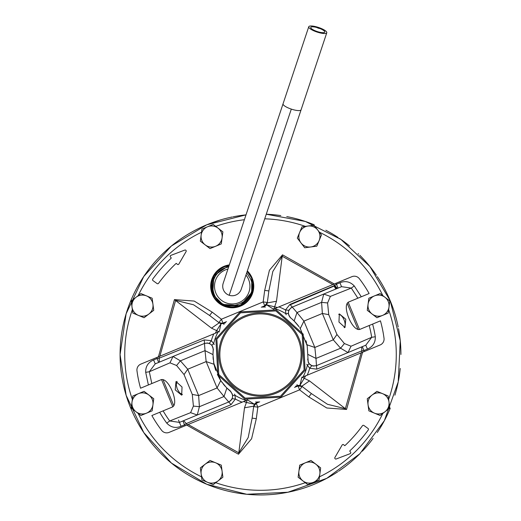 <?xml version="1.0" encoding="UTF-8"?>
<svg xmlns="http://www.w3.org/2000/svg" width="521" height="521" viewBox="0 0 521 521"><rect width="100%" height="100%" fill="white"/><g stroke="black" fill="none" stroke-linecap="round" stroke-linejoin="round"><path stroke-width="0.78" d="M323.105 33.442A9.502 2.41 18.4 0 0 326.784 32.751A9.502 2.41 18.4 0 0 322.206 28.915A9.502 2.41 18.4 0 0 312.444 26.05A9.502 2.41 18.4 0 0 308.758 26.74A9.502 2.41 18.4 0 0 313.336 30.576A9.502 2.41 18.4 0 0 323.105 33.442A9.502 2.41 18.4 0 0 326.784 32.751A9.502 2.41 18.4 0 0 322.206 28.915A9.502 2.41 18.4 0 0 312.444 26.05A9.502 2.41 18.4 0 0 308.758 26.74A9.502 2.41 18.4 0 0 313.336 30.576A9.502 2.41 18.4 0 0 323.105 33.442M321.919 32.621A7.392 1.876 18.4 0 0 324.785 32.087A7.392 1.876 18.4 0 0 321.223 29.098A7.392 1.876 18.4 0 0 313.629 26.871A7.392 1.876 18.4 0 0 310.763 27.411A7.392 1.876 18.4 0 0 314.326 30.394A7.392 1.876 18.4 0 0 321.919 32.621A7.392 1.876 18.4 0 0 324.785 32.087A7.392 1.876 18.4 0 0 321.223 29.098A7.392 1.876 18.4 0 0 313.629 26.871A7.392 1.876 18.4 0 0 310.763 27.411A7.392 1.876 18.4 0 0 314.326 30.394A7.392 1.876 18.4 0 0 321.919 32.621M308.758 26.74L283.053 103.809L308.758 26.74A9.502 2.41 18.4 0 0 317.009 32.035A9.502 2.41 18.4 0 0 326.784 32.751A9.502 2.41 18.4 0 0 322.877 29.241L318.292 28.18L314 26.278A9.502 2.41 18.4 0 0 312.444 26.05A9.502 2.41 18.4 0 0 308.758 26.74L223.203 283.242A9.502 9.502 0 0 0 235.857 295.029A9.502 9.502 0 0 1 229.214 295.264A9.502 9.502 0 0 0 241.23 289.259L241.23 289.253A9.502 9.502 0 0 0 241.23 289.253L301.079 109.827A9.502 2.41 18.4 0 1 297.4 110.517A9.502 2.41 18.4 0 0 301.079 109.827A9.502 2.41 18.4 0 1 291.304 109.104A9.502 2.41 18.4 0 0 297.4 110.517A9.502 2.41 18.4 0 1 291.304 109.104A9.502 2.41 18.4 0 1 283.053 103.809A9.502 2.41 18.4 0 0 291.304 109.104L229.214 295.264L291.304 109.104A9.502 2.41 18.4 0 1 283.053 103.809L223.203 283.242A9.502 9.502 0 0 0 229.214 295.264L291.304 109.104M298.924 471.179L298.123 477.223L307.8 484.641L313.427 482.309A10.557 10.557 0 0 0 315.817 464.178A10.557 10.557 0 0 0 298.924 471.179A10.557 10.557 0 0 0 313.427 482.309L319.06 479.978L320.649 467.891L315.817 464.178L310.978 460.466L299.718 465.136L298.924 471.179M136.046 297.263L131.207 300.975L132.803 313.062L138.43 315.394A10.557 10.557 0 0 0 152.94 304.264A10.557 10.557 0 0 0 136.046 297.263A10.557 10.557 0 0 0 138.43 315.394L144.063 317.725L148.902 314.02L153.734 310.308L152.94 304.264L152.145 298.22L140.885 293.551L136.046 297.263M201.145 235.121L200.351 241.164L205.183 244.877L210.022 248.589L215.655 246.257A10.557 10.557 0 0 0 218.038 228.126A10.557 10.557 0 0 0 201.145 235.121A10.557 10.557 0 0 0 215.655 246.257L221.282 243.926L222.877 231.838L213.2 224.414L201.94 229.077L201.145 235.121M301.014 242.929L304.72 247.768L316.807 246.172L319.145 240.539A10.557 10.557 0 0 0 308.009 226.036A10.557 10.557 0 0 0 301.014 242.929A10.557 10.557 0 0 0 319.145 240.539L321.477 234.912L314.052 225.241L301.965 226.83L297.302 238.09L301.014 242.929M368.06 304.264L367.266 310.308L372.098 314.02L376.937 317.725L382.57 315.394A10.557 10.557 0 0 0 384.954 297.263A10.557 10.557 0 0 0 368.06 304.264A10.557 10.557 0 0 0 382.57 315.394L388.197 313.062L389.793 300.975L380.115 293.551L368.855 298.22L368.06 304.264M384.954 411.792L389.793 408.08L388.197 395.993L382.57 393.661A10.557 10.557 0 0 0 368.06 404.797A10.557 10.557 0 0 0 384.954 411.792A10.557 10.557 0 0 0 382.57 393.661L376.937 391.33L372.098 395.042L367.266 398.754L368.06 404.797L368.855 410.841L380.115 415.504L384.954 411.792M132.008 402.036L131.207 408.08L140.885 415.504L146.512 413.173A10.557 10.557 0 0 0 148.902 395.042A10.557 10.557 0 0 0 132.008 402.036A10.557 10.557 0 0 0 146.512 413.173L152.145 410.841L153.734 398.754L148.902 395.042L144.063 391.33L138.43 393.661L132.803 395.993L132.008 402.036M218.038 480.935L222.877 477.223L221.282 465.136L215.655 462.804A10.557 10.557 0 0 0 201.145 473.934A10.557 10.557 0 0 0 218.038 480.935A10.557 10.557 0 0 0 215.655 462.804L210.022 460.466L200.351 467.891L201.94 479.978L213.2 484.641L218.038 480.935M369.2 325.501L360.46 329.122C352.769 333.29 340.773 304.277 349.148 301.809L361.294 296.781L354.247 285.925L351.297 288.087L341.548 286.674L338.083 288.106L336.468 284.205L339.926 282.773L341.548 286.674L323.749 294.046L330.392 296.39L327.592 302.962L321.6 302.349L322.362 313.466L333.277 339.822L336.944 334.482L344.401 343.554L351.03 346.218L371.688 337.308A112.51 112.51 0 0 0 369.2 325.501L380.447 320.845A124.584 124.584 0 0 1 384.023 338.279A6.337 6.337 0 0 1 380.161 344.961L363.977 351.662A103.516 103.516 0 0 0 363.938 350.535L367.403 349.103L365.788 345.202L371.688 337.308L375.302 336.748A116.17 116.17 0 0 0 372.613 324.088M338.083 288.106L323.749 294.046L321.6 302.349L296.983 312.548L289.93 304.414L285.495 309.982L285.886 313.707L288.387 313.486M158.677 362.421L157.062 358.52L153.597 359.952L155.212 363.86L173.011 356.488L180.396 360.838L187.723 369.233L198.638 395.595L192.269 394.41L193.408 406.093L190.608 412.665L169.703 420.968A112.51 112.51 0 0 1 163.112 410.867L151.871 415.524A124.584 124.584 0 0 0 161.666 430.385A6.337 6.337 0 0 0 169.117 432.378L185.307 425.677A103.516 103.516 0 0 1 184.532 424.849L181.074 426.282L179.452 422.381L169.703 420.968L166.753 423.13A116.17 116.17 0 0 1 159.706 412.28M163.112 410.867L171.852 407.246C180.227 404.784 168.231 375.765 160.54 379.933L140.553 388.21A124.584 124.584 0 0 1 136.977 370.776A6.337 6.337 0 0 1 140.839 364.101L217.954 332.137A6.337 6.337 0 0 0 219.341 331.219L221.021 323.743L219.185 322.825L211.519 328.165L216.645 330.607L221.021 323.743L223.613 323.554L218.833 322.558L221.405 319.21L263.17 301.913L267.351 302.46M253.649 406.595L257.83 407.148L256.312 418.669L252.131 418.116L248.191 437.536L238.794 452.821L244.505 407.806L253.701 406.165L254.352 404.211L247.859 400.115A6.337 6.337 0 0 0 246.231 400.447L185.307 425.677M232.6 395.465L234.906 395.224L235.407 399.021L231.07 404.641L228.726 401.971L230.139 401.163M230.686 400.695L231.239 400.089M231.617 399.561L231.93 399.027M232.626 395.797L232.633 396.37M232.555 397.139L232.099 398.682L235.407 399.021A51.078 51.078 0 0 0 242.063 402.166M232.568 395.205L232.49 394.768M232.425 394.501L232.164 393.713M231.278 392.202L230.953 391.818M361.294 296.781L369.128 293.531A124.584 124.584 0 0 0 359.334 278.676A6.337 6.337 0 0 0 351.883 276.677L274.749 308.614A48.075 48.075 0 0 1 285.886 313.707L286.107 314.762M274.769 308.608A6.337 6.337 0 0 1 273.121 308.946L266.648 304.85L264.681 306.543L265.052 307.449M335.817 289.044L334.085 286.062L290.145 304.831M334.749 285.547L334.085 286.062M227.11 388.327L230.328 391.225C233.792 395.406 233.265 398.988 228.726 401.971L197.251 415.009L228.726 401.971L224.017 396.507L199.4 406.706L197.251 415.009L190.608 412.665M193.408 406.093L199.4 406.706L198.638 395.595L217.075 387.956L220.741 380.538L213.812 363.319L213.994 364.257L206.16 361.6L217.075 387.956L224.017 396.507L226.863 388.086L221.269 381.333M230.458 391.063L226.225 387.429M213.812 363.319L212.991 354.586L213.187 350.229M213.174 350.333L213.115 351.089M213.096 351.369L213.03 352.515M213.056 357.009L213.245 359.451M213.558 361.848L214.177 365.078M214.196 365.182L215.74 370.457M217.368 374.449L219.738 378.943M220.018 379.399L222.272 382.733M223.314 384.094L225.202 386.328M213.421 349.936L212.815 347.012M212.431 346.198L210.946 344.42M207.736 343.02L210.595 344.147M207.605 343.007L204.701 343.365M212.991 354.586L205.013 350.64L204.486 343.45L173.011 356.488L204.486 343.45L204.252 339.907L159.192 358.174A101.374 101.374 0 0 1 159.146 356.514M197.251 415.009L179.452 422.381L178.488 420.043M159.38 362.128L159.192 358.174L157.062 358.52A103.516 103.516 0 0 1 157.023 357.393M209.234 343.404L211.331 340.701L204.252 339.907M213.779 333.883A51.078 51.078 0 0 0 211.331 340.701L213.682 343.613L211.76 345.228M214.274 344.518L213.682 343.613A48.075 48.075 0 0 1 217.947 332.157M246.231 400.434A48.075 48.075 0 0 1 234.906 395.224L234.639 394.13M231.07 404.641L186.284 423.586L183.62 420.655M182.917 420.948L184.532 424.849L186.284 423.586A101.374 101.374 0 0 0 187.43 424.791M148.387 384.967L145.698 372.313L149.312 371.753L169.97 362.837L176.599 365.508L180.396 360.838L205.013 350.64L206.16 361.6L187.723 369.233L184.056 374.579L192.269 394.41M253.642 406.595L256.221 403.261L257.83 407.148L299.595 389.851L302.167 386.497L299.979 385.312L301.672 377.823A6.337 6.337 0 0 1 303.059 376.911L361.854 352.548A101.374 101.374 0 0 0 361.808 350.88L316.748 369.155L316.514 365.612L347.989 352.574L351.03 346.218M361.62 346.927L316.468 365.631L315.986 358.415L340.604 348.217L347.989 352.574L365.788 345.202L362.323 346.634L363.938 350.535L361.808 350.88L361.62 346.927L362.323 346.634M299.106 326.843L294.137 320.975L296.983 312.548L303.925 321.099L314.84 347.461L307.006 344.804L307.188 345.742L300.259 328.523L303.925 321.099L322.362 313.466L328.731 314.651L336.944 334.482M294.775 321.626L291.2 318.266M316.748 369.155L309.702 368.243L311.805 365.664L309.174 363.749L308.367 362.473M308.211 362.121L307.188 345.742M307.579 359.119L307.787 359.145C308.289 364.55 311.2 366.706 316.514 365.612L313.544 366.068M313.173 366.029L312.059 365.755M361.854 352.548L363.977 351.662M337.38 288.4L334.716 285.475L289.93 304.414M357.888 298.188L351.297 288.087L330.392 296.39M335.693 283.385A103.516 103.516 0 0 1 336.468 284.205L334.716 285.475A101.374 101.374 0 0 0 333.57 284.264M323.749 294.046L292.274 307.084L323.749 294.046M288.934 310.308L285.495 309.982A51.078 51.078 0 0 0 278.937 306.895M289.064 310.047L289.611 309.168M290.842 307.911L292.274 307.084C287.735 310.073 287.208 313.655 290.672 317.83L290.542 317.992M288.816 310.581L288.452 311.871M288.393 312.346L288.36 312.926M173.011 356.488L169.97 362.837M176.599 365.508L184.056 374.579M344.401 343.554L340.604 348.217L333.277 339.822L314.84 347.461L315.986 358.415L308.009 354.469M291.734 318.728L292.281 319.217M292.848 319.731L293.473 320.324M295.225 322.108L297.947 325.286M298.038 325.404L298.533 326.061M305.97 340.754L306.53 342.753M306.823 343.964L307.006 344.804M290.457 317.641L289.585 316.683M289.116 315.934L288.445 313.955M309.174 363.749L307.37 365.208L306.791 364.244M145.698 372.313C145.502 366.471 148.133 362.349 153.597 359.952L155.212 363.86L149.312 371.753L151.8 383.554M234.704 394.351L234.893 395.133M303.053 376.898A48.075 48.075 0 0 0 307.37 365.208L309.702 368.243A51.078 51.078 0 0 1 307.221 375.172M327.592 302.962L328.731 314.651M338.956 322.03L344.987 327.533L345.788 319.204L339.327 313.876L338.956 322.03M182.044 387.025L176.013 381.522L175.212 389.858L181.673 395.178L182.044 387.025M177.036 381.405L176.254 384.83L177.244 389.018L179.641 392.88L182.454 394.573M344.186 327.676A7.392 3.693 67.5 0 0 344.094 319.901A7.392 3.693 67.5 0 0 338.663 314.345M283.053 103.809L223.203 283.242A9.502 9.502 0 0 0 229.214 295.264M280.487 396.234L245.144 398.148L218.8 374.514L216.879 339.171L240.513 312.828L275.856 310.907L302.2 334.541L304.121 369.884L280.487 396.234M280.943 397.184L305.117 370.236L303.157 334.085L276.208 309.91L240.057 311.877L215.883 338.826L217.843 374.97L244.792 399.145L280.943 397.184M278.071 391.186A40.651 40.651 0 0 1 223.841 372.098A40.651 40.651 0 0 1 242.929 317.875A40.651 40.651 0 0 1 297.159 336.963A40.651 40.651 0 0 1 278.071 391.186A40.651 40.651 0 0 1 223.841 372.098A40.651 40.651 0 0 1 242.929 317.875A40.651 40.651 0 0 1 297.159 336.963A40.651 40.651 0 0 1 278.071 391.186M278.527 392.137A41.706 41.706 0 0 1 222.89 372.554A41.706 41.706 0 0 1 242.473 316.924A41.706 41.706 0 0 1 298.11 336.507A41.706 41.706 0 0 1 278.527 392.137M232.242 216.977A140.423 140.423 0 0 0 206.765 224.798L220.481 219.934M233.668 216.697L234.085 216.612M274.489 214.808L275.277 214.886M286.771 216.586L287.507 216.729M300.917 220.051L301.613 220.259M312.659 224.154L313.329 224.427M325.859 230.243L326.491 230.582M336.625 236.534L337.204 236.912M348.432 245.052L348.783 245.332M358.135 253.603L358.663 254.118M368.464 264.74L369.005 265.397M383.951 287.612L384.433 288.51M389.291 298.579L389.597 299.282M394.306 311.936L394.547 312.704M397.438 323.437L397.627 324.296M399.926 337.862L399.985 338.344M400.87 350.724L400.883 351.284M399.021 377.543L398.897 378.272M395.895 391.759L395.7 392.463M386.289 416.937L385.95 417.621M380.343 427.715L379.9 428.438M371.922 439.985L371.551 440.466M363.606 449.851L363.13 450.365M352.86 460.303L352.352 460.746M342.714 468.366L342.076 468.828M329.884 476.611L329.018 477.099M318.539 482.394L318.012 482.635M314.508 484.146A140.423 140.423 0 0 0 337.725 471.811M338.572 471.245A140.423 140.423 0 0 0 359.757 453.856M362.349 451.199A140.423 140.423 0 0 0 373.095 438.441M377.276 432.515A140.423 140.423 0 0 0 390.222 408.295M394.898 395.205A140.423 140.423 0 0 0 398.116 382.453M398.461 380.708A140.423 140.423 0 0 0 400.232 368.445M400.923 354.475A140.423 140.423 0 0 0 398.513 328.621M398.194 326.986A140.423 140.423 0 0 0 390.398 301.19M390.066 300.396A140.423 140.423 0 0 0 377.334 276.631M376.409 275.264A140.423 140.423 0 0 0 359.829 255.27M349.48 245.899A140.423 140.423 0 0 0 339.497 238.436M338.109 237.504A140.423 140.423 0 0 0 326.758 230.725M314.215 224.785A140.423 140.423 0 0 0 287.918 216.808M280.799 215.583A140.423 140.423 0 0 0 266.257 214.229L305.397 221.477L340.89 239.393L369.943 266.55L390.229 300.793L400.245 340.773L398.226 381.9L384.368 420.675L359.829 453.784L326.732 478.35L287.937 492.241L246.772 494.279L206.791 484.276L171.442 463.091L143.757 432.56L126.134 395.309L120.077 354.547L126.121 313.779L143.737 276.521L171.416 245.984L206.765 224.798A140.423 140.423 0 0 0 130.771 408.269A140.423 140.423 0 0 0 314.235 484.263M206.765 224.798L246.01 214.86A140.423 140.423 0 0 0 233.108 216.808M212.711 294.332A21.114 21.114 0 0 0 240.298 305.755A21.114 21.114 0 0 0 247.195 271.369L251.728 278.168L251.728 294.332L240.298 305.755L224.134 305.755L212.711 294.332L213.857 275.817L229.168 265.358A21.114 21.114 0 0 0 212.711 294.332L212.829 294.28C209.214 282.076 213.004 272.932 224.186 266.856L229.123 265.489M277.413 307.527L266.648 304.85L267.299 302.89L276.495 301.255L273.785 309.35M294.508 387.403L297.986 385.963L302.167 386.497L311.382 393.57L301.822 386.237L309.481 380.89L301.841 377.08M368.275 429.949A1.055 1.055 0 0 0 368.041 428.47L363.938 425.494A1.055 1.055 0 0 0 362.466 425.722A145.281 145.281 0 0 1 345.032 445.52A0.423 0.423 0 0 1 344.433 445.501L343.821 444.836A1.055 1.055 0 0 0 342.134 445.025L334.925 457.458A1.055 1.055 0 0 0 336.214 458.975L350.092 453.7A1.055 1.055 0 0 0 350.49 451.994L349.91 451.368A0.423 0.423 0 0 1 349.923 450.776A152.458 152.458 0 0 0 368.275 429.949M267.358 302.46L264.779 305.794L264.681 306.543L262.877 307.292M152.959 280.585L157.062 283.567A1.055 1.055 0 0 0 158.534 283.333A145.281 145.281 0 0 1 175.968 263.541A0.423 0.423 0 0 1 176.567 263.561L177.179 264.219A1.055 1.055 0 0 0 178.866 264.03L186.075 251.597A1.055 1.055 0 0 0 184.786 250.08L170.908 255.362A1.055 1.055 0 0 0 170.51 257.068L171.09 257.693A0.423 0.423 0 0 1 171.077 258.286A152.458 152.458 0 0 0 152.725 279.106A1.055 1.055 0 0 0 152.959 280.585M244.505 407.806L246.407 402.453L254.352 404.211L256.319 402.518L256.221 403.261L259.699 401.821M305.697 375.804L299.979 385.312L297.387 385.507L297.009 384.596M159.849 356.221L175.642 300.376L193.512 304.765L209.618 315.485L212.19 312.138L194.209 301.06L174.437 299.608L211.519 328.165M219.159 331.975L216.645 330.607L215.303 333.251M243.587 401.535L246.407 402.453L247.215 399.711M267.299 302.89L268.869 290.939L264.688 290.392L263.17 301.913L264.779 305.794L261.301 307.234M311.382 393.57L308.81 396.924L326.791 407.995L346.563 409.454L345.358 408.685L327.488 404.289L311.382 393.57M309.481 380.89L345.358 408.685L361.151 352.834M264.688 290.392L269.403 270.288L282.519 254.841L282.206 256.234L332.867 284.557M268.869 290.939L272.809 271.519L282.206 256.234L276.495 301.255M209.618 315.485L219.178 322.825M252.131 418.116L253.701 406.165M256.312 418.669L251.597 438.773L238.481 454.221L238.794 452.821L188.133 424.504M223.991 324.459L223.613 323.554L225.417 322.805M255.948 401.606L256.319 402.518L258.123 401.769M247.345 270.92A21.537 21.537 0 0 1 240.461 306.146A21.537 21.537 0 0 1 212.321 294.489A21.537 21.537 0 0 1 229.318 264.909M213.942 296.566L212.653 292.756L211.962 288.12L212.913 280.786L214.209 277.608L216.417 274.183L219.836 270.809L224.681 268.055C209.37 273.903 207.892 298.494 224.434 305.046C240.513 312.665 258.201 294.417 251.61 278.214L252.548 291.46L240.253 305.638L221.523 304.31L212.829 294.28M204.486 343.45C209.8 342.356 212.711 344.511 213.213 349.917M181.074 426.282C175.662 428.49 170.888 427.435 166.753 423.13M367.403 349.103C372.867 346.706 375.498 342.59 375.302 336.748M339.926 282.773C345.338 280.572 350.112 281.62 354.247 285.925M240.057 311.877L240.513 312.828M295.583 386.25L297.387 385.507L297.986 385.963L299.595 389.851L308.81 396.924M212.19 312.138L221.405 319.21L223.014 323.092L226.492 321.659M334.013 285.769L336.657 288.699M347.266 303.496L357.94 329.259M282.519 254.841L334.287 283.971M348.249 302.343L359.444 329.383M362.564 352.248L346.563 409.454M173.734 405.566L163.06 379.796M238.481 454.221L186.713 425.09M172.751 406.712L161.556 379.672M158.436 356.807L174.437 299.608M132.354 399.399A135.773 135.773 0 0 1 132.354 309.656M138.156 295.641A135.773 135.773 0 0 1 201.523 232.229M215.727 226.348A135.773 135.773 0 0 1 244.395 219.712M264.727 218.82A135.773 135.773 0 0 1 305.371 226.381M319.386 232.19A135.773 135.773 0 0 1 382.844 295.641M388.646 309.656A135.773 135.773 0 0 1 388.646 399.399M382.844 413.413A135.773 135.773 0 0 1 319.477 476.826M305.273 482.707A135.773 135.773 0 0 1 215.727 482.707M201.523 476.826A135.773 135.773 0 0 1 138.156 413.413M246.694 272.887L250.419 278.709C261.268 301.724 222.617 317.732 214.014 293.785C210.517 282.284 214.072 273.707 224.681 268.048L228.66 266.876M245.964 275.068A17.714 17.714 0 0 1 238.996 302.616A17.714 17.714 0 0 1 215.85 293.03A17.714 17.714 0 0 1 227.938 269.057M326.784 32.751L301.079 109.827M300.259 328.523L299.731 327.729M155.212 363.86L161.549 361.235"/></g></svg>
